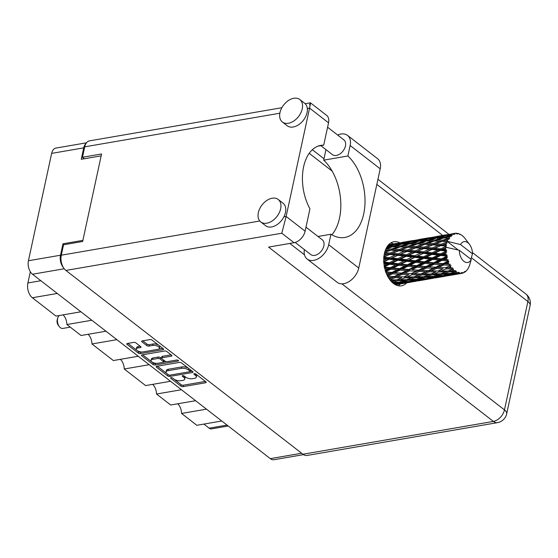 <?xml version="1.0" encoding="UTF-8"?>
<svg xmlns="http://www.w3.org/2000/svg" width="558" height="558" viewBox="0 0 558 558"><rect width="100%" height="100%" fill="white"/><g stroke="black" fill="none" stroke-linecap="round" stroke-linejoin="round"><path stroke-width="0.84" d="M140.191 346.218L138.231 346.553L137.924 347.983A4.269 1.876 -167.8 0 0 136.285 349.043A4.269 1.876 -167.8 0 0 138.412 351.261A4.269 1.876 -167.8 0 0 142.988 351.91L157.795 349.357A4.269 1.876 -167.8 0 0 159.435 348.297L159.748 346.867A4.269 1.876 -167.8 0 0 159.093 345.535M159.435 348.297A4.269 1.876 -167.8 0 0 158.605 346.818A4.269 1.876 -167.8 0 0 152.732 345.43L148.951 346.086A1.597 0.704 -167.8 0 1 146.761 345.562L141.983 341.859A1.597 0.704 -167.8 0 1 141.669 341.308A1.597 0.704 -167.8 0 1 142.283 340.91L149.907 339.599A1.597 0.704 -167.8 0 1 152.104 340.115L163.264 348.771A1.597 0.704 -167.8 0 1 163.578 349.322A1.597 0.704 -167.8 0 1 162.964 349.72L140.47 353.598A1.597 0.704 -167.8 0 1 138.272 353.075L127.112 344.425A1.597 0.704 -167.8 0 1 126.799 343.868A1.597 0.704 -167.8 0 1 127.412 343.477L133.725 342.389A1.597 0.704 -167.8 0 1 135.922 342.905L140.7 346.609A1.597 0.704 -167.8 0 1 141.007 347.16A1.597 0.704 -167.8 0 1 140.393 347.557L137.924 347.983M178.253 360.398A1.116 0.488 -167.8 0 0 176.719 360.036L167.219 361.668A1.597 0.704 -167.8 0 1 165.029 361.152L161.855 358.696A1.597 0.704 -167.8 0 1 161.548 358.138A1.597 0.704 -167.8 0 1 162.162 357.748L171.285 356.171A1.597 0.704 -167.8 0 0 171.899 355.781A1.597 0.704 -167.8 0 0 171.585 355.223L166.814 351.519A1.597 0.704 -167.8 0 0 164.617 351.003L142.123 354.881A1.597 0.704 -167.8 0 0 141.509 355.272A1.597 0.704 -167.8 0 0 141.816 355.83L152.976 364.479A1.597 0.704 -167.8 0 0 155.173 365.002L178.044 361.061A1.116 0.488 -167.8 0 0 178.476 360.782A1.116 0.488 -167.8 0 0 178.253 360.398M179.32 362.407L156.826 366.285A1.597 0.704 -167.8 0 0 156.212 366.683A1.597 0.704 -167.8 0 0 156.526 367.234L167.686 375.89A1.597 0.704 -167.8 0 0 169.883 376.406L192.377 372.528A1.597 0.704 -167.8 0 0 192.991 372.13A1.597 0.704 -167.8 0 0 192.677 371.579L181.517 362.923A1.597 0.704 -167.8 0 0 179.32 362.407M303.482 454.63L273.929 459.722A10.086 6.124 -99.8 0 1 270.302 458.641L32.49 274.229A10.086 6.124 -99.8 0 1 28.43 260.746L51.643 153.387A10.086 6.124 -99.8 0 1 55.905 148.079L86.483 142.813M173.88 379.035L172.582 378.024A1.116 0.488 -167.8 0 0 171.404 377.64A1.116 0.488 -167.8 0 0 170.615 377.94A1.116 0.488 -167.8 0 0 170.832 378.324L180.883 386.115A1.597 0.704 -167.8 0 0 183.073 386.638L205.567 382.76A1.597 0.704 -167.8 0 0 206.188 382.363A1.597 0.704 -167.8 0 0 205.874 381.811L195.823 374.02A1.116 0.488 -167.8 0 0 194.651 373.637A1.116 0.488 -167.8 0 0 193.856 373.93A1.116 0.488 -167.8 0 0 194.072 374.32L195.377 375.332A5.106 2.246 -167.8 0 1 196.367 377.096A5.106 2.246 -167.8 0 1 194.4 378.366L192.531 378.687A5.106 2.246 -167.8 0 1 185.5 377.027L184.203 376.022A1.116 0.488 -167.8 0 0 183.031 375.639A1.116 0.488 -167.8 0 0 182.236 375.939A1.116 0.488 -167.8 0 0 182.452 376.322L183.756 377.334A5.106 2.246 -167.8 0 1 184.747 379.098A5.106 2.246 -167.8 0 1 182.78 380.368L180.904 380.689A5.106 2.246 -167.8 0 1 173.88 379.035M116.88 339.669L91.958 343.965L113.337 360.545L138.258 356.248M91.833 320.243L66.904 324.54L81.056 335.511L105.978 331.215M206.495 409.16L181.573 413.45L196.834 425.294L221.763 420.997M181.441 389.735L156.519 394.025L170.671 405.003L195.593 400.707M149.16 364.702L124.239 368.998L145.617 385.571L170.539 381.281M64.121 244.683L62.984 243.797L60.515 255.222A10.086 6.124 80.2 0 0 63.431 267.61M62.984 243.797L82.891 240.365M85.974 143.552A10.086 6.124 80.2 0 0 83.728 147.856L81.259 159.281L101.165 155.849M228.208 425.991L211.489 428.872A6.508 3.948 -99.8 0 1 209.152 428.174L203.872 424.08M57.279 293.452L32.35 297.749L56.002 316.086L80.931 311.789M30.327 271.739L27.9 282.955L40.867 280.723M88.073 334.305A9.758 5.929 -99.8 0 1 91.958 343.965M63.019 314.872A9.758 5.929 -99.8 0 1 66.904 324.54M32.35 297.749A11.055 6.717 -99.8 0 1 27.9 282.955M177.688 403.79A9.758 5.929 -99.8 0 1 181.573 413.45M152.634 384.364A9.758 5.929 -99.8 0 1 156.519 394.025M120.354 359.331A9.758 5.929 -99.8 0 1 124.239 368.998M184.747 379.098L185.054 377.668A5.106 2.246 -167.8 0 0 184.259 376.064M196.367 377.096L196.681 375.667A5.106 2.246 -167.8 0 0 195.879 374.062M174.096 379.189L181.19 384.692A1.597 0.704 -167.8 0 0 183.387 385.208L205.372 381.421M190.062 371.551L192.175 371.189M157.342 366.194L166.828 373.553M168.397 374.781A1.116 0.488 -167.8 0 0 169.932 375.143L189.678 371.74A1.116 0.488 -167.8 0 0 190.111 371.461A1.116 0.488 -167.8 0 0 189.887 371.077L188.52 370.01A5.106 2.246 -167.8 0 0 181.489 368.357L167.993 370.679A5.106 2.246 -167.8 0 0 166.033 371.949A5.106 2.246 -167.8 0 0 167.023 373.714L168.397 374.781M190.111 371.461L190.417 370.031A1.116 0.488 -167.8 0 0 190.285 369.724M188.611 368.426A5.106 2.246 -167.8 0 0 181.803 366.927L181.489 368.357M166.033 371.949L166.34 370.519A5.106 2.246 -167.8 0 1 168.307 369.25L181.803 366.927M156.589 363.384L155.48 363.572A1.597 0.704 -167.8 0 1 153.29 363.056L142.632 354.79M171.083 354.832L162.469 356.318A1.597 0.704 -167.8 0 0 161.855 356.715L161.548 358.138M166.472 361.682L163.473 362.198M152.697 359.38A4.269 1.876 -167.8 0 0 151.051 360.433A4.269 1.876 -167.8 0 0 153.185 362.658A4.269 1.876 -167.8 0 0 157.754 363.3L162.971 362.4A1.597 0.704 -167.8 0 0 163.585 362.002A1.597 0.704 -167.8 0 0 163.278 361.451L160.111 358.996A1.597 0.704 -167.8 0 0 157.914 358.48L152.697 359.38L153.004 357.95A4.269 1.876 -167.8 0 0 151.358 359.01L151.051 360.433M163.585 362.002L163.899 360.58A1.597 0.704 -167.8 0 0 163.689 360.119M153.004 357.95L158.221 357.05A1.597 0.704 -167.8 0 1 160.418 357.566L161.75 358.606M138.231 346.553A4.269 1.876 -167.8 0 0 136.591 347.613L136.285 349.043M158.716 345.242A4.269 1.876 -167.8 0 0 153.045 344L152.732 345.43M142.792 340.826L147.068 344.14A1.597 0.704 -167.8 0 0 149.265 344.656L153.045 344M137.31 350.668L138.579 351.652A1.597 0.704 -167.8 0 0 140.776 352.168L141.816 351.986M158.709 349.078L162.762 348.38M127.922 343.386L136.933 350.375M331.877 234.799A44.724 27.161 80.2 0 0 323.689 160.16L325.956 149.677A15.45 10.225 127.8 0 1 325.963 149.635M337.688 135.057A15.45 10.225 127.8 0 1 340.98 134.025A15.45 10.225 127.8 0 1 347.515 135.378A15.45 10.225 127.8 0 1 350.145 145.505L380.207 168.816A15.45 10.225 127.8 0 0 377.578 158.695L347.515 135.378M266.794 223.2A14.229 9.416 -52.2 0 0 279.265 212.731A14.229 9.416 -52.2 0 0 278.219 199.464A14.229 9.416 -52.2 0 0 272.199 198.216A14.229 9.416 -52.2 0 0 259.728 208.685A14.229 9.416 -52.2 0 0 260.774 221.951A14.229 9.416 -52.2 0 0 266.794 223.2M260.774 221.951L265.594 225.69A14.229 9.416 -52.2 0 0 271.613 226.939A14.229 9.416 -52.2 0 0 283.889 216.846A14.229 9.416 -52.2 0 0 283.032 203.196L278.219 199.464M288.402 123.262A14.229 9.416 -52.2 0 0 300.867 112.793A14.229 9.416 -52.2 0 0 299.82 99.526A14.229 9.416 -52.2 0 0 293.808 98.278A14.229 9.416 -52.2 0 0 281.337 108.747A14.229 9.416 -52.2 0 0 282.383 122.014A14.229 9.416 -52.2 0 0 288.402 123.262M282.383 122.014L287.203 125.752A14.229 9.416 -52.2 0 0 293.222 127.001A14.229 9.416 -52.2 0 0 307.319 108.489A14.229 9.416 -52.2 0 0 304.64 103.258L299.82 99.526M399.807 242.828A22.362 13.58 80.2 0 0 393.857 241.767A22.362 13.58 80.2 0 0 383.744 259.644A22.362 13.58 80.2 0 0 393.404 283.436A22.362 13.58 80.2 0 0 401.446 285.836A22.362 13.58 80.2 0 0 406.677 282.878M400.316 283.973A22.362 13.58 -99.8 0 1 398.154 285.752M327.595 127.231L343.854 139.842A9.353 6.187 127.8 0 1 344.544 148.561A9.353 6.187 127.8 0 1 336.348 155.445A9.353 6.187 127.8 0 1 332.394 154.622L320.836 145.659M305.986 227.169L322.252 239.78A9.353 6.187 127.8 0 1 322.936 248.498A9.353 6.187 127.8 0 1 314.747 255.383A9.353 6.187 127.8 0 1 310.792 254.56L295.161 242.444M323.689 160.16L347.878 155.996L350.145 145.505M305.149 103.704L310.415 102.805L326.611 115.36A11.383 7.533 127.8 0 1 328.543 122.823L309.564 108.099L286.135 216.462L281.804 233.223L65.879 270.428A11.383 6.912 -99.8 0 1 61.296 255.201L63.549 244.781L82.647 241.488L101.57 153.973L82.472 157.258L84.725 146.838A11.383 6.912 -99.8 0 1 89.538 140.853L281.874 107.715M283.889 216.846L286.135 216.462L305.114 231.179L309.948 208.838A40.657 24.691 80.2 0 1 320.815 145.38A40.657 24.691 80.2 0 1 323.717 145.164L328.543 122.823M305.114 231.179A11.383 7.533 127.8 0 1 294.045 242.709L268.579 247.096L493.384 421.416L302.917 454.233L65.879 270.428M82.472 157.258L84.377 158.744M341.914 283.848L504.46 409.886A11.383 7.533 127.8 0 1 493.384 421.416A11.383 6.912 -99.8 0 0 497.478 422.643L307.012 455.461A11.383 6.912 -99.8 0 1 302.917 454.233M312.347 149.732L323.989 158.758M309.216 153.331L332.17 171.132M390.781 242.946A22.362 13.58 -99.8 0 1 393.411 243.909M318.011 146.147L323.717 145.164M307.319 108.489L309.564 108.099C310.729 102.505 310.729 101.43 309.557 104.869M307.13 259.024A15.45 10.225 127.8 0 0 319.483 257.942A15.45 10.225 127.8 0 0 328.69 244.732L358.752 268.042A15.45 10.225 127.8 0 1 349.552 281.26A15.45 10.225 127.8 0 1 337.192 282.334L307.13 259.024A15.45 10.225 127.8 0 1 304.368 249.579M328.69 244.732L330.957 234.241A44.724 27.161 80.2 0 0 344.795 237.471A44.724 27.161 80.2 0 0 364.981 203.537A44.724 27.161 80.2 0 0 347.878 155.996M358.752 268.042L380.207 168.816M317.99 236.473L330.957 234.241M59.288 315.521A6.829 4.15 80.2 0 0 57.795 317.893L57.265 319.581A4.394 2.664 80.2 0 0 57.153 320.006A4.394 2.664 80.2 0 0 58.227 325.161L59.288 326.57A6.829 4.15 80.2 0 0 62.824 328.425L70.266 327.141M57.795 317.893A6.829 4.15 80.2 0 0 57.62 318.555A6.829 4.15 80.2 0 0 59.288 326.57M443.715 244.453L446.358 243.372A20.325 12.346 80.2 0 0 446.212 244.02A20.325 12.346 80.2 0 0 446.072 244.683L443.715 244.453L432.631 248.973L385.439 270.923M445.723 243.63L447.007 243.121L446.735 242.032L441.211 244.216L435.77 243.755L442.131 241.363L448.081 241.551L447.307 240.435L445.047 240.31L449.197 239.131L448.395 238.245L442.661 240.191L437.451 240.003L444.049 237.917L449.818 238.113L449.225 236.997L447.063 237.011L451.324 236.285L450.669 235.406L444.768 237.045L439.76 237.213L446.526 235.497L452.113 235.595L451.715 234.59L449.615 234.765L452.524 234.109L453.926 234.513L453.424 233.704L442.529 235.553L453.675 233.614L454.833 234.186L454.61 233.363L452.419 233.795M426.661 247.389L432.896 244.871L438.393 245.367L432.234 247.954L426.661 247.389L424.478 248.219L406.859 255.704L384.281 266.187M409.6 250.326L415.836 247.815L421.332 248.31L415.173 250.898L409.6 250.326L383.765 261.367M392.532 253.269L398.782 250.751L404.264 251.246L398.119 253.834L392.532 253.269L383.897 256.757M384.322 253.918L387.21 254.19L384.05 255.501M471.043 258.793L472.473 253.813A10.574 6.417 80.2 0 0 469.571 244.495L464.702 238.05A20.325 12.346 80.2 0 0 463.886 237.129L462.987 236.243A20.325 12.346 80.2 0 0 462.735 236.027L462.561 236.034M453.731 233.516L454.805 233.328A20.325 12.346 80.2 0 1 455.509 233.237L456.835 233.914L456.486 233.23A20.325 12.346 80.2 0 1 456.744 233.244L457.804 233.983L457.734 233.39A20.325 12.346 80.2 0 1 458.669 233.642L459.876 234.534L459.653 234.018A20.325 12.346 80.2 0 1 459.918 234.144L460.894 234.674A20.325 12.346 80.2 0 1 461.794 235.281L462.735 236.027M452.524 234.109A20.325 12.346 80.2 0 0 451.715 234.59M449.901 236.18A20.325 12.346 80.2 0 0 449.225 236.997M447.802 239.333A20.325 12.346 80.2 0 0 447.307 240.435M448.081 241.551L460.552 244.571A10.574 6.417 80.2 0 1 469.571 244.495M395.496 284.782L399.2 284.141M411.12 282.055L416.254 281.204M400.93 283.869L410.981 282.132L400.93 283.869M394.834 284.413L400.888 283.652L395.455 284.761M401.53 283.331L400.888 283.652M398.865 284.099L399.249 284.148M404.041 283.213L403.483 282.39M468.783 267.038L468.887 267.003A20.325 12.346 80.2 0 0 469.027 266.689L469.515 265.462A20.325 12.346 80.2 0 0 469.529 265.434A20.325 12.346 80.2 0 0 469.906 264.248L469.899 264.213M458.237 250.012L447.356 241.579M446.846 241.684A20.325 12.346 80.2 0 0 446.735 242.032M446.358 243.372L441.531 245.283L438.393 245.367M445.842 246.134A20.325 12.346 80.2 0 0 445.8 246.531L440.506 248.875L434.801 248.233L440.911 245.618L445.842 246.134L446.442 245.722L446.072 244.683M469.529 265.434L471.238 259.519L459.318 250.277L446.121 247.285L445.8 246.531M428.181 279.119L433.308 278.268M417.977 280.925L428.042 279.188L417.977 280.925M413.164 281.72L406.217 282.732L411.002 281.574L417.949 280.709L413.164 281.72M403.057 283.143L396.103 283.938L400.874 282.564L407.835 281.916L403.057 283.143M393.013 283.115L397.721 282.808L394.074 283.924M468.887 267.003L468.322 268.119A20.325 12.346 80.2 0 1 467.73 269.089L467.046 270.023A20.325 12.346 80.2 0 1 466.851 270.26L466.097 271.062A20.325 12.346 80.2 0 1 465.351 271.725L465.205 271.244L464.507 272.318A20.325 12.346 80.2 0 1 464.277 272.45L464.354 271.753L463.384 272.897A20.325 12.346 80.2 0 1 462.526 273.204L462.429 272.444L461.578 273.413L450.432 275.331L461.32 273.448L461.48 272.569L460.35 273.504L457.393 273.915L459.429 273.441L459.429 272.43L458.439 273.253L454.24 274.327L447.286 275.122L452.057 273.741L458.174 273.183L458.453 272.171L457.183 272.841L454.226 273.071L456.263 272.416L456.395 271.216L451.073 273.287L444.14 273.657L448.953 271.872L455.028 271.669L455.447 270.581L451.15 271.014L453.215 270.191L453.521 268.872L448.032 271.049L441.183 271.042L446.114 268.893L452.092 269.012L452.657 267.903L448.367 267.875L450.487 266.912L450.983 265.545L445.305 267.763L438.616 267.428L443.708 264.987L449.539 265.364L450.264 264.304L446.044 263.857L448.248 262.776L448.939 261.451L447.676 261.353L443.073 263.62L436.579 263.055L441.894 260.412L447.53 260.963L448.409 260.014L444.335 259.198L446.637 258.054L447.523 256.833L446.281 256.506L441.469 258.891L435.219 258.194L440.785 255.452L446.198 256.087L447.216 255.292L445.94 254.511L443.345 254.204L446.819 252L445.647 251.456L440.597 253.869L434.612 253.144L440.45 250.416L445.626 251.037L446.756 250.451L445.612 249.475L443.129 249.182L446.846 247.257M459.318 250.277A10.574 6.417 80.2 0 0 463.886 261.325A10.574 6.417 80.2 0 0 471.238 259.519M445.661 248.038A20.325 12.346 80.2 0 0 445.612 249.475M445.626 251.037A20.325 12.346 80.2 0 0 445.647 251.456M445.758 253.032A20.325 12.346 80.2 0 0 445.94 254.511M446.198 256.087A20.325 12.346 80.2 0 0 446.281 256.506M446.637 258.054A20.325 12.346 80.2 0 0 447.042 259.477M447.53 260.963A20.325 12.346 80.2 0 0 447.676 261.353M448.248 262.776A20.325 12.346 80.2 0 0 448.848 264.06M450.487 266.912A20.325 12.346 80.2 0 0 451.241 267.966M453.215 270.191A20.325 12.346 80.2 0 0 454.079 270.958M456.263 272.416A20.325 12.346 80.2 0 0 457.183 272.841M459.429 273.441A20.325 12.346 80.2 0 0 460.35 273.504M399.144 282.153L397.721 282.808M394.666 283.743L396.103 283.938M400.874 282.564L400.442 281.581M408.881 281.413L407.835 281.916M405.248 282.599L406.217 282.732M411.002 281.574L410.5 280.66M418.584 280.395L417.949 280.709M415.919 281.155L416.303 281.211M421.102 280.269L420.551 279.446M463.642 272.597L464.277 272.45M445.235 276.175L450.376 275.324M435.045 277.989L445.096 276.252L435.045 277.989M430.218 278.784L423.278 279.795L428.049 278.637L435.01 277.772L430.218 278.784M420.118 280.207L413.164 280.995L417.935 279.621L424.896 278.979L420.118 280.207M410.004 281.309L403.043 281.888L407.842 280.304L414.775 279.865L410.004 281.309M399.891 282.104L392.958 282.474L397.77 280.688L404.69 280.451L399.891 282.104M390.677 280.793L394.645 280.751L391.688 281.895M396.815 279.872L394.645 280.751M392.183 282.383L392.958 282.474M397.77 280.688L397.491 279.607L399.967 279.837L404.843 277.856L411.699 277.814L406.88 279.656L399.967 279.837M406.496 279.67L404.69 280.451M401.216 281.657L403.043 281.888M407.842 280.304L407.48 279.258L410.011 279.537L414.838 277.751L421.75 277.514L416.952 279.167L410.011 279.537M416.205 279.209L414.775 279.865M411.727 280.807L413.164 280.995M417.935 279.621L417.503 278.637M425.942 278.477L424.896 278.979M422.308 279.663L423.278 279.795M428.049 278.637L427.554 277.724M435.652 277.452L435.01 277.772M432.973 278.219L433.364 278.275M438.17 277.333L437.611 276.51M464.877 271.753L465.351 271.725M461.647 273.329L462.526 273.204M447.279 275.84L440.339 276.852L445.117 275.694L452.078 274.829L447.279 275.84M437.186 277.263L430.218 278.058L435.003 276.684L441.95 276.036L437.186 277.263M427.058 278.372L420.111 278.951L424.889 277.361L431.843 276.928L427.058 278.372M396.85 279.872L390.007 279.858L394.931 277.71L401.739 277.835L396.85 279.872L401.739 277.835M388.333 277.472L391.862 277.612L389.184 278.812M394.931 277.71L394.813 276.594L389.296 278.972M387.433 276.252L392.525 273.811L399.165 274.229L391.862 277.612M404.843 277.856L404.648 276.747L407.061 276.921L411.992 274.766L418.8 274.899L413.91 276.928L407.061 276.921M413.876 276.928L411.699 277.814M414.838 277.751L414.552 276.663L417.035 276.894L421.897 274.92L428.767 274.871L423.934 276.719L417.035 276.894M423.55 276.733L421.75 277.514M418.284 278.721L420.111 278.951M424.889 277.361L424.533 276.322L427.072 276.601L431.899 274.808L438.804 274.578L434.019 276.224L427.072 276.601M433.273 276.273L431.843 276.928M428.781 277.87L430.218 278.058M435.003 276.684L434.57 275.694M442.996 275.533L441.95 276.036M439.369 276.719L440.339 276.852M445.117 275.694L444.614 274.787M452.712 274.515L452.078 274.829M450.041 275.282L450.432 275.331M455.223 274.39L454.665 273.566M444.119 275.429L437.172 276.008L441.957 274.424L448.904 273.985L444.119 275.429M421.897 274.92L421.702 273.811L413.91 276.928M403.971 276.873L397.184 276.698L402.199 274.39L408.916 274.675L403.971 276.873L408.916 274.675M394.122 276.58L387.657 276.259M386.303 273.336L389.54 273.587L386.959 274.843M392.525 273.811L392.588 272.729L387.161 275.275M391.89 272.437L385.404 271.872L390.712 269.235L397.136 269.856L391.89 272.437L392.588 272.729L389.54 273.587M402.199 274.39L402.179 273.281L394.813 276.594L397.184 276.698M401.474 273.127L394.869 272.674L400.079 270.114L406.601 270.651L401.474 273.127L402.179 273.281L399.165 274.229M411.992 274.766L411.881 273.65L414.252 273.755L419.253 271.453L425.984 271.732L421.025 273.936L414.252 273.755M421.025 273.936L418.8 274.899M430.943 273.992L428.767 274.871M431.899 274.808L431.62 273.727L434.096 273.957L438.958 271.976L445.828 271.934L440.994 273.783L434.096 273.957M440.611 273.797L438.804 274.578M435.345 275.778L437.172 276.008M441.957 274.424L441.594 273.378L444.14 273.657M450.334 273.329L448.904 273.985M445.849 274.927L447.286 275.122M452.057 273.741L451.624 272.757M456.423 273.783L457.393 273.915M430.978 273.992L424.122 273.978L429.06 271.83L435.854 271.955L430.978 273.992L435.854 271.955M411.19 273.636L404.487 273.308L409.593 270.867L416.226 271.286L411.19 273.636L419.225 270.344L416.226 271.286M384.79 268.607L387.831 268.935L385.229 270.232M390.712 269.235L390.949 268.259L387.831 268.935M400.079 270.114L400.225 269.082L392.588 272.729L394.869 272.674M399.542 268.663L393.16 268.014L398.6 265.308L404.885 265.999L399.542 268.663L400.225 269.082L397.136 269.856M409.593 270.867L409.656 269.786L402.179 273.281L404.487 273.308M408.951 269.5L402.457 268.935L407.779 266.292L414.196 266.912L408.951 269.5L409.656 269.786L406.601 270.651M419.253 271.453L419.225 270.344L421.548 270.372L426.654 267.931L433.28 268.349L428.251 270.7L421.548 270.372M429.06 271.83L428.942 270.714L421.702 273.811L424.122 273.978M428.251 270.7L425.984 271.732M438.958 271.976L438.762 270.867L441.183 271.042M447.997 271.049L445.828 271.934M448.953 271.872L448.674 270.783L451.15 271.014M452.399 272.841L454.226 273.071M453.521 268.872L448.032 271.049M438.086 270.993L431.313 270.818L436.314 268.51L443.045 268.796L438.086 270.993L443.045 268.796M418.528 270.191L411.93 269.73L417.126 267.177L423.661 267.707L418.528 270.191L419.225 270.344L411.93 269.73M390.286 267.714L384.043 267.01L389.603 264.269L395.775 264.987L390.286 267.714L390.949 268.259L393.16 268.014M383.925 263.585L386.84 263.941L384.134 265.259M389.603 264.269L389.993 263.467L386.84 263.941M398.6 265.308L398.921 264.415L395.775 264.987M407.779 266.292L408.01 265.322L400.225 269.082L402.457 268.935M407.347 264.771L401.097 264.074L406.67 261.332L412.836 262.051L407.347 264.771L408.01 265.322L404.885 265.999M417.126 267.177L417.279 266.145L409.656 269.786L384.56 267.631M416.596 265.72L410.221 265.078L415.654 262.372L421.953 263.055L416.596 265.72L417.279 266.145L414.196 266.912M426.654 267.931L426.717 266.85L419.225 270.344L427.686 270.672M426.019 266.557L419.518 265.999L424.84 263.355L431.25 263.976L426.019 266.557L426.717 266.85L423.661 267.707M436.314 268.51L436.293 267.401L428.942 270.714L431.313 270.818M435.589 267.254L428.99 266.794L434.187 264.241L440.722 264.771L435.589 267.254L436.293 267.401L433.28 268.349M446.114 268.893L446.002 267.77L448.367 267.875M398.293 263.746L392.162 263.02L397.875 260.272L403.894 260.998L398.293 263.746L398.921 264.415L401.097 264.074M389.414 262.692L383.437 261.96L389.268 259.233L395.169 259.944L389.414 262.692L389.993 263.467L392.162 263.02M383.771 258.584L386.624 258.919L383.737 260.244M389.268 259.233L389.791 258.647L386.624 258.919M397.875 260.272L398.335 259.568L395.169 259.944M406.67 261.332L407.061 260.523L403.894 260.998M415.654 262.372L415.968 261.472L408.01 265.322L410.221 265.078M415.347 260.809L409.23 260.084L414.929 257.329L420.962 258.061L415.347 260.809L415.968 261.472L412.836 262.051M424.84 263.355L425.077 262.379L417.279 266.145L419.518 265.999M424.415 261.828L418.158 261.137L423.731 258.389L429.89 259.114L424.415 261.828L425.077 262.379L421.953 263.055M434.187 264.241L434.34 263.202L426.717 266.85L428.99 266.794M433.657 262.783L427.282 262.134L432.715 259.435L439.013 260.119L433.657 262.783L434.34 263.202L431.25 263.976M443.708 264.987L443.77 263.913L436.293 267.401L438.616 267.428M443.073 263.62L443.77 263.913L440.722 264.771M445.305 267.763L450.983 265.545M406.475 259.749L400.491 259.024L406.329 256.289L412.229 257.001L406.475 259.749L407.061 260.523L409.23 260.084M397.805 258.696L391.953 257.998L397.938 255.313L403.685 255.983L397.805 258.696L398.335 259.568L400.491 259.024M389.324 257.691L383.618 257.05L389.728 254.434L395.35 255.027L389.324 257.691L389.791 258.647L391.953 257.998M389.728 254.434L390.349 254.099L387.21 254.19M397.938 255.313L398.517 254.846L395.35 255.027M406.329 256.289L406.859 255.704L403.685 255.983M414.929 257.329L415.389 256.631L412.229 257.001M423.731 258.389L424.122 257.587L415.968 261.472L418.158 261.137M423.543 256.813L417.544 256.087L423.396 253.353L429.283 254.064L423.543 256.813L424.122 257.587L420.962 258.061M432.715 259.435L433.036 258.535L425.077 262.379L427.282 262.134M432.408 257.866L426.291 257.14L431.99 254.392L438.023 255.118L432.408 257.866L433.036 258.535L429.89 259.114M441.894 260.412L442.131 259.442L434.34 263.202L436.579 263.055M441.469 258.891L442.131 259.442L439.013 260.119M448.939 261.451L443.77 263.913L446.044 263.857M414.859 255.759L409.021 255.062L414.992 252.376L420.746 253.039L414.859 255.759L415.389 256.631L417.544 256.087M406.391 254.755L400.672 254.113L406.789 251.498L412.411 252.09L406.391 254.755L406.859 255.704L409.021 255.062M390.028 253.039L384.588 252.572L390.949 250.179L396.32 250.556L390.028 253.039L390.349 254.099L384.378 253.632M385.487 249.893L388.549 250.04L384.978 251.337M390.949 250.179L388.549 250.04M395.224 252.174L390.349 254.099L398.517 254.846L400.672 254.113M398.782 250.751L396.32 250.556M398.119 253.834L398.517 254.846L424.122 257.587L426.291 257.14M406.789 251.498L407.417 251.163L404.264 251.246M414.992 252.376L415.57 251.909L412.411 252.09M423.396 253.353L423.92 252.767L420.746 253.039M431.99 254.392L432.45 253.688L424.122 257.587L433.036 258.535L435.219 258.194M431.92 252.823L426.075 252.118L432.052 249.433L437.814 250.103L431.92 252.823L432.45 253.688L429.283 254.064M440.785 255.452L441.176 254.643L433.036 258.535L442.131 259.442L444.335 259.198M440.597 253.869L441.176 254.643L438.023 255.118M447.523 256.833L442.131 259.442L448.409 260.014M423.452 251.811L417.733 251.17L423.857 248.554L429.465 249.147L423.452 251.811L423.92 252.767L426.075 252.118M407.089 250.096L401.641 249.635L408.017 247.243L413.38 247.613L407.089 250.096L407.417 251.163L399.444 250.556L401.641 249.635M399.2 249.454L393.871 249.126L400.365 246.873L405.603 247.103L399.2 249.454L399.444 250.556L391.632 250.124L393.871 249.126M391.479 249.007L386.275 248.826L392.86 246.734L398.007 246.803L391.479 249.007L391.632 250.124L386.087 249.921M388.577 246.029L395.343 244.32L400.309 244.013L393.585 245.862L388.577 246.029L387.043 246.81L390.558 246.748L386.331 248.024M392.386 246.88L390.558 246.748M385.843 249.035L386.275 248.826M400.225 246.922L398.007 246.803M408.017 247.243L405.603 247.103M412.271 249.238L407.417 251.163L415.57 251.909L417.733 251.17M415.836 247.815L413.38 247.613M415.173 250.898L415.57 251.909L432.45 253.688L434.612 253.144M423.857 248.554L424.478 248.219L421.332 248.31M432.052 249.433L432.631 248.973L429.465 249.147M440.45 250.416L440.973 249.824L432.45 253.688L441.176 254.643L443.345 254.204M440.506 248.875L440.973 249.824L437.814 250.103M446.819 252L441.176 254.643L447.216 255.292M424.157 247.152L418.702 246.699L425.077 244.299L430.434 244.676L424.157 247.152L424.478 248.219L416.498 247.619L418.702 246.699M416.254 246.517L410.939 246.183L417.419 243.937L422.671 244.16L416.254 246.517L416.498 247.619L408.7 247.18L410.939 246.183M408.54 246.064L403.329 245.883L409.928 243.797L415.068 243.867L408.54 246.064L408.7 247.18L403.127 246.985M400.993 245.841L395.88 245.827L402.576 243.916L407.612 243.804L400.993 245.841L401.062 246.957L403.329 245.883M388.228 245.011L393.111 244.502L387.726 245.799M394.122 244.62L393.111 244.502M393.585 245.862L393.564 246.957L395.88 245.827M401.739 244.146L400.309 244.013M409.446 243.944L407.612 243.804M417.279 243.979L415.068 243.867M425.077 244.299L422.671 244.16M429.318 246.301L424.478 248.219L432.631 248.973L434.801 248.233M432.896 244.871L430.434 244.676M432.234 247.954L432.631 248.973L440.973 249.824L443.129 249.182M440.911 245.618L441.531 245.283L433.559 244.676L435.77 243.755M446.77 247.285L440.973 249.824L446.756 250.451M433.315 243.574L427.993 243.246L434.48 240.993L439.732 241.223L433.315 243.574L433.559 244.676L425.761 244.244L427.993 243.246M425.608 243.128L420.39 242.946L426.989 240.854L432.122 240.923L425.608 243.128L425.761 244.244L420.209 244.041M418.047 242.904L412.948 242.883L419.63 240.979L424.68 240.868L418.047 242.904L418.116 244.013L420.39 242.946M410.646 242.925L405.631 243.093L412.411 241.377L417.37 241.07L410.646 242.925L410.625 244.02L412.948 242.883M403.378 243.211L398.44 243.581L410.172 241.565L403.378 243.211L403.274 244.271M396.215 243.797L391.346 244.376L403.078 242.353L396.215 243.797L396.02 244.802M396.11 243.462L388.591 244.767M390.642 244.739L391.346 244.376M403.636 242.423L403.078 242.353M397.282 244.181L398.44 243.581M411.176 241.677L410.172 241.565M404.104 243.867L405.631 243.093M418.793 241.209L417.37 241.07M426.514 241L424.68 240.868M434.34 241.042L432.122 240.923M442.131 241.363L439.732 241.223M441.211 244.216L441.531 245.283L446.442 245.722M435.107 239.961L430.009 239.947L436.691 238.036L441.741 237.924L435.107 239.961L435.177 241.077L437.451 240.003M427.714 239.982L422.692 240.156L429.472 238.44L434.424 238.133L427.714 239.982L427.693 241.077L430.009 239.947M420.432 240.275L415.508 240.644L427.233 238.622L420.432 240.275L420.327 241.335M413.276 240.861L408.407 241.433L420.139 239.41L413.276 240.861L413.08 241.865M413.164 240.526L401.237 242.611M407.696 241.802L408.407 241.433M420.69 239.487L420.139 239.41M414.343 241.244L415.508 240.644M428.244 238.74L427.233 238.622M421.157 240.93L422.692 240.156M435.854 238.273L434.424 238.133M443.568 238.064L441.741 237.924M472.473 253.813L460.552 244.571M442.661 240.191L442.815 241.307L445.047 240.31M437.493 237.338L432.562 237.708L444.301 235.685L437.493 237.338L437.388 238.399M430.344 237.917L425.461 238.496L437.193 236.473L430.344 237.917L430.148 238.922M430.232 237.582L418.305 239.668M424.757 238.866L425.461 238.496M437.751 236.543L437.193 236.473M431.411 238.301L432.562 237.708M445.305 235.797L444.301 235.685M438.225 237.987L439.76 237.213M444.768 237.045L444.747 238.14L447.063 237.011M447.293 234.639L435.366 236.731M441.817 235.922L442.529 235.553M447.397 234.981L447.202 235.985M448.458 235.364L449.615 234.765M456.486 233.23L455.705 233.335M457.734 233.39L457.169 233.537M459.653 234.018L459.234 234.053M448.004 241.572L437.277 241.105M450.264 264.304L425.077 262.379L383.799 258.019M444.712 267.735L417.279 266.145L383.848 262.79M410.632 273.615L385.885 272.241M393.543 276.552L387.698 276.336M270.302 458.641L301.641 453.242M64.233 268.761L32.49 274.229M28.43 260.746L60.515 255.222M83.728 147.856L51.643 153.387M209.152 428.174L227.043 425.091M184.056 375.925L183.756 377.334M182.592 375.674L182.452 376.322M195.677 373.923L195.377 375.332M194.219 373.672L194.072 374.32M205.79 381.749L205.567 382.76M183.387 385.208L183.073 386.638M181.19 384.692L180.883 386.115M170.971 377.675L170.832 378.324M192.594 371.516L192.377 372.528M170.162 375.102L169.883 376.406M167.993 374.467L167.686 375.89M156.728 366.306L156.526 367.234M190.194 369.654L189.887 371.077M188.827 368.594L188.52 370.01M168.307 369.25L167.993 370.679M153.29 363.056L152.976 364.479M142.018 354.902L141.816 355.83M171.501 355.16L171.285 356.171M162.469 356.318L162.162 357.748M178.197 360.349L178.044 361.061M155.48 363.572L155.173 365.002M163.585 360.036L163.278 361.451M160.418 357.566L160.111 358.996M158.221 357.05L157.914 358.48M140.616 346.546L140.393 347.557M149.265 344.656L148.951 346.086M147.068 344.14L146.761 345.562M142.185 340.931L141.983 341.859M163.18 348.708L162.964 349.72M140.776 352.168L140.47 353.598M138.579 351.652L138.272 353.075M127.308 343.498L127.112 344.425M61.296 255.201L259.791 221.003M279.858 113.218L84.725 146.838M497.478 422.643A11.383 11.383 0 0 0 506.671 413.827A11.383 5.001 -167.8 0 0 504.46 409.886L527.889 301.529L471.37 257.705M442.64 235.42L376.838 184.398M289.804 243.441L304.487 254.825M294.045 242.709L281.804 233.223M525.95 294.066A11.383 7.533 127.8 0 1 527.889 301.529A11.383 5.001 -167.8 0 1 530.1 305.47A11.383 11.383 0 0 0 525.95 294.066L472.417 252.558M448.932 234.346L377.94 179.299M506.671 413.827L530.1 305.47M388.626 244.732L394.38 243.741M402.548 242.332L411.434 240.798M419.616 239.389L428.502 237.861M436.67 236.453L445.563 234.918"/></g></svg>
